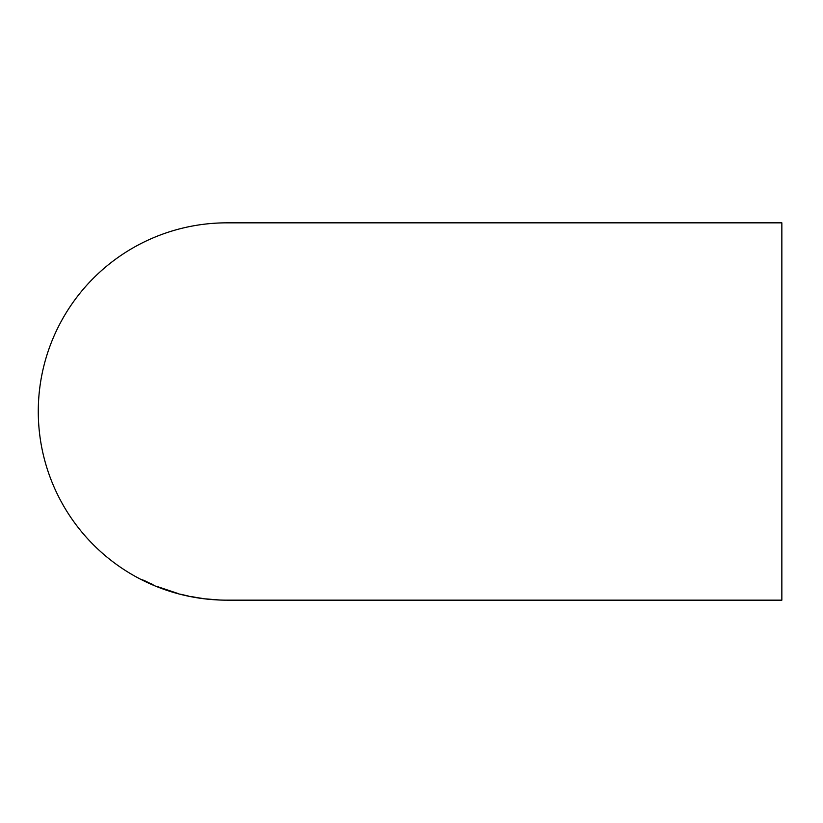 <?xml version="1.0" encoding="UTF-8"?>
<svg xmlns="http://www.w3.org/2000/svg" width="823" height="823" viewBox="0 0 823 823"><rect width="100%" height="100%" fill="white"/><g stroke="black" fill="none" stroke-linecap="round" stroke-linejoin="round"><path stroke-width="1.23" d="M226.953 600.162L781.85 600.162L781.85 222.838L226.953 222.838A188.662 188.662 0 0 0 38.28 411.5A188.662 188.662 0 0 0 227.097 600.162M205.647 598.877L219.474 599.988L205.647 598.877M190.782 596.469L196.862 597.56L190.782 596.469M202.777 598.475L195.74 597.426L202.777 598.475M190 596.418L196.779 597.693L190 596.418M188.436 596.078L180.607 594.227L188.436 596.058M167.594 590.503L178.262 593.589L156.864 586.408L167.594 590.482M145.712 581.213L153.736 585.184L145.712 581.213M143.562 580.482L141.741 579.567M152.348 584.525L143.562 580.153M152.173 584.196L149.817 583.25M143.562 580.215L150.352 583.507L143.562 580.39M143.562 580.431L151.916 584.402M158.695 587.005L157.378 586.542M177.233 593.249L176.431 593.033M217.642 599.895L207.478 599.082L217.642 599.874M227.498 600.162L228.444 600.162"/></g></svg>
